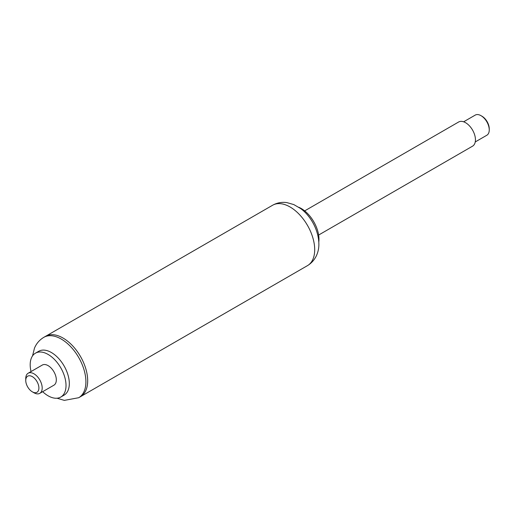 <?xml version="1.0" encoding="UTF-8"?>
<svg xmlns="http://www.w3.org/2000/svg" width="515" height="515" viewBox="0 0 515 515"><rect width="100%" height="100%" fill="white"/><g stroke="black" fill="none" stroke-linecap="round" stroke-linejoin="round"><path stroke-width="0.77" d="M272.609 205.24C277.076 202.762 281.827 201.886 286.874 202.607L293.795 204.577L300.567 208.511C309.618 214.929 318.592 228.789 318.862 243.865C319.049 250.824 316.377 260.223 307.474 265.637A34.865 20.13 -120 0 0 314.697 249.672A34.865 20.13 -120 0 0 299.479 214.588A34.865 20.13 -120 0 0 272.609 205.24L45.61 336.301A34.865 20.13 -120 0 1 80.462 356.438A34.865 20.13 -120 0 1 80.462 396.698A34.865 20.13 -120 0 0 87.679 380.74A34.865 20.13 -120 0 0 72.461 345.649A34.865 20.13 -120 0 0 45.597 336.308L43.82 337.331C39.513 339.913 36.398 343.511 34.479 348.134L32.548 355.884M318.811 241.908A25.106 14.491 -120 0 0 318.972 239.237A25.106 14.491 -120 0 0 298.822 207.294M318.63 235.04L472.558 146.17A13.944 8.053 -120 0 0 475.068 136.456A13.944 8.053 -120 0 0 467.845 124.315A13.944 8.053 -120 0 0 458.608 122.016L304.687 210.88M32.323 391.825L33.971 392.771A11.62 6.708 -120 0 0 39.777 393.351A11.62 6.708 -120 0 0 39.777 379.928A11.62 6.708 -120 0 0 28.158 373.221A11.62 6.708 -120 0 0 26.31 375.422A11.62 6.708 -120 0 0 25.75 378.538L25.75 380.437A9.296 5.369 -120 0 0 32.323 391.825A9.296 5.369 -120 0 0 38.85 388.934A9.296 5.369 -120 0 0 33.932 377.798A9.296 5.369 -120 0 0 26.194 377.946A9.296 5.369 -120 0 0 25.75 380.437M39.777 393.351L53.914 385.188A11.62 6.708 -120 0 0 53.914 371.766A11.62 6.708 -120 0 0 42.294 365.058L28.158 373.221M42.655 391.683A25.338 14.626 -120 0 0 60.77 397.065L64.072 395.153A25.338 14.626 -120 0 0 64.072 365.901A25.338 14.626 -120 0 0 38.741 351.275L35.432 353.181A25.338 14.626 -120 0 0 31.409 357.983A25.338 14.626 -120 0 0 31.035 371.553M60.77 397.065A25.338 14.626 -120 0 0 60.77 367.807A25.338 14.626 -120 0 0 35.432 353.181M489.25 129.915L489.25 128.776A10.229 5.903 -120 0 0 482.021 116.255L481.029 115.682A11.62 6.708 60 0 1 489.25 129.915A11.62 6.708 60 0 1 486.842 135.239L475.248 141.934M463.629 121.804L475.223 115.109A11.62 6.708 60 0 1 476.568 114.626A11.62 6.708 60 0 1 481.029 115.682M80.462 396.698L78.686 397.728A34.865 20.13 -120 0 0 78.686 357.468A34.865 20.13 -120 0 0 43.82 337.331M307.474 265.637L80.475 396.692M56.985 398.217L64.33 400.374L78.686 397.728"/></g></svg>
